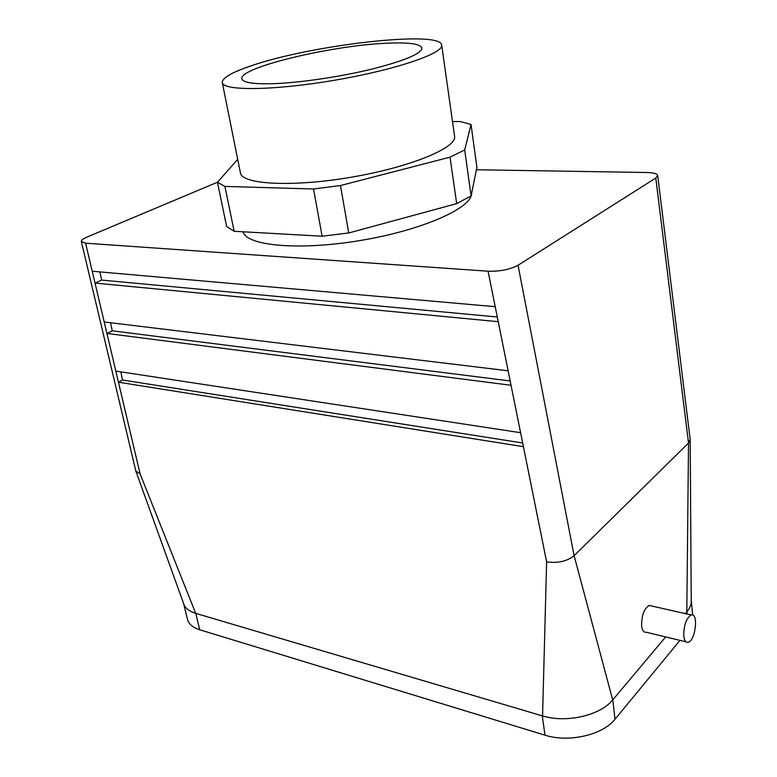 <?xml version="1.0" encoding="UTF-8"?>
<svg xmlns="http://www.w3.org/2000/svg" width="777" height="777" viewBox="0 0 777 777"><rect width="100%" height="100%" fill="white"/><g stroke="black" fill="none" stroke-linecap="round" stroke-linejoin="round"><path stroke-width="1.17" d="M452.505 121.6L460.169 121.523L471.037 124.456L464.704 149.971L450.019 157.158L340.472 185.538L348.737 232.964L322.125 236.218L234.149 231.284L226.622 226.447L217.463 182.284L237.704 159.334M450.019 157.158L456.682 203.632L348.737 232.964M471.037 124.456L476.893 167.308L471.095 195.891L456.682 203.632M340.472 185.538L313.539 188.986L224.922 186.431L234.149 231.284M313.539 188.986L322.125 236.218M471.59 193.415C471.969 208.013 422.309 230.186 360.742 240.433C299.194 250.835 246.338 245.882 243.133 231.789M217.55 182.187L87.024 237.063C83.061 238.762 81.167 240.258 81.342 241.55L85.616 243.201L92.23 271.231L495.211 306.682L498.232 321.688L95.037 283.09L101.641 280.079L497.28 316.997M476.398 169.755L647.134 172.513C653.7 172.698 657.216 173.718 657.701 175.583L655.788 178.03L518.055 265.248C510.013 269.541 500.009 271.523 488.063 271.202L85.616 243.201M612.694 699.902L574.106 555.681C567.035 561.344 557.867 563.403 546.619 561.868L542.569 715.889C566.122 723.348 600.504 715.432 612.684 699.912M92.23 271.231L104.215 321.979L508.129 370.804L511.043 385.275L106.935 333.459L115.822 371.095L520.6 432.702L523.416 446.688L118.444 382.206L122.533 380.011L522.668 442.987M195.678 613.286L140.113 473.931L135.839 471.066L81.342 241.55M679.982 640.355L615.015 719.249C602.855 734.984 568.502 742.861 544.988 735.168L542.297 715.87L195.775 613.374L199.738 629.768C192.813 627.554 188.724 624.086 187.48 619.376L183.605 603.525M544.988 735.168L199.738 629.768M686.868 611.722L685.275 613.616L686.868 611.732M665.685 636.926L612.723 699.922L665.685 636.926M692.618 614.986L691.297 600.388C691.433 604.263 689.966 608.041 686.907 611.732L687.121 614.044M195.629 613.325C189.122 611.285 185.149 608.129 183.712 603.846L183.527 603.195M510.178 380.983L112.247 330.817L106.935 333.459L104.215 321.979M110.567 322.746L112.247 330.817M120.833 371.853L122.533 380.011M99.942 271.911L101.641 280.079M115.822 371.095L140.113 473.931M686.819 611.722L688.519 443.036L690.17 439.345L657.701 175.583M574.145 555.642L688.519 443.036L655.788 178.03M685.945 641.792L646.231 632.255C643.774 632.624 642.239 630.487 641.627 625.844C641.549 615.442 644.055 608.634 649.154 605.429L651.495 605.963M683.779 635.858C683.77 625.252 686.237 618.288 691.161 614.957C698.737 612.189 695.59 640.908 688.16 642.326C685.79 642.734 684.333 640.578 683.779 635.858M441.686 45.095L454.574 136.237C457.245 147.679 410.499 167.162 351.369 177.195C292.259 187.364 241.696 184.518 240.414 172.844L222.3 82.595C222.115 78.04 231.459 72.543 250.311 66.123C309.809 45.105 440.899 29.788 441.686 45.095C443.949 53.283 395.493 69.881 334.79 80.206C274.106 90.637 222.892 91.074 222.3 82.595M224.922 186.431L217.463 182.284M464.704 149.971L471.095 195.891M385.324 43.289C408.012 42.143 420.221 43.716 421.95 47.999C421.493 53.7 404.662 60.781 371.435 69.221C339.636 76.942 299.174 82.848 272.814 83.702C253.147 84.207 242.842 82.566 241.88 78.778C238.49 67.784 330.419 45.697 385.324 43.289M488.063 271.202L495.211 306.682M518.055 265.248L574.106 555.681M523.416 446.688L546.619 561.868M511.043 385.275L520.6 432.702M498.232 321.688L508.129 370.804M615.015 719.249L612.771 699.931M691.239 600.388L690.18 439.529M649.154 605.429L691.161 614.957M183.722 603.846L135.839 471.066"/></g></svg>
